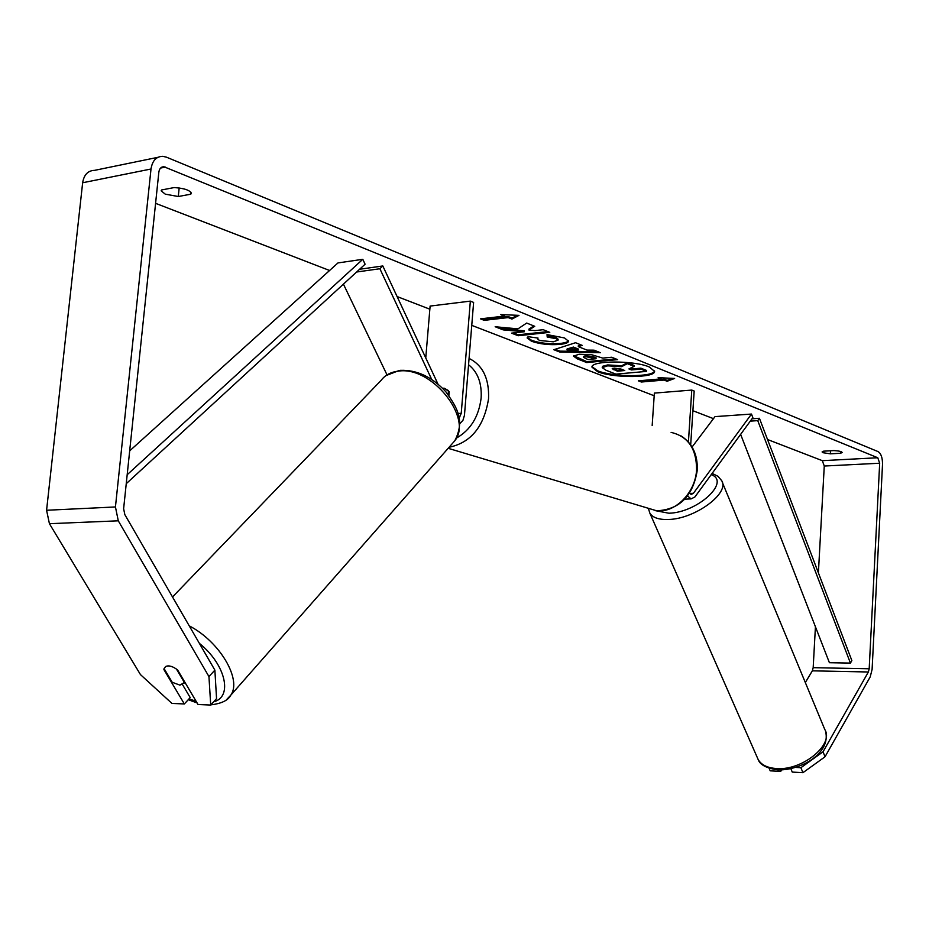<?xml version="1.0" encoding="UTF-8"?>
<svg xmlns="http://www.w3.org/2000/svg" width="929" height="929" viewBox="0 0 929 929"><rect width="100%" height="100%" fill="white"/><g stroke="black" fill="none" stroke-linecap="round" stroke-linejoin="round"><path stroke-width="1.39" d="M459.623 423.914L462.967 420.303L464.454 415.309L473.616 302.436L470.341 301.124L430.115 306.071L425.761 357.932M459.1 418.34L461.237 413.3L470.341 301.124M431.671 379.369L379.88 268.736L382.818 265.961L437.942 384.025M448.893 395.58L449.218 391.736L444.248 388.206L442.576 388.264L444.248 388.206L448.498 390.633L448.173 394.616M379.88 268.736L356.62 272.011M343.428 284.135L387.01 374.863M382.818 265.961L359.616 269.259M176.464 669.077L184.383 682.478L179.912 685.126L172.225 682.292L164.061 668.555L165.78 666.441C168.881 665.152 172.829 666.325 177.602 669.948L198.028 704.519L210.72 705.041L208.944 676.567L214.878 670.134L216.55 698.608L210.72 705.041M597.626 371.693C613.163 378.254 655.293 378.103 654.585 371.379L649.383 367.013C634.24 360.255 590.856 360.429 591.97 367.141L597.626 371.693M592.063 366.7L597.684 370.799C612.745 377.151 653.435 377.302 654.55 370.915M161.646 189.957L161.147 190.805L165.257 194.149L178.287 196.518L190.782 194.196L191.339 193.302C189.911 190.166 184.186 188.262 174.164 187.565L161.646 189.957M823.048 452.713L822.095 451.947L823.593 451.169L833.905 450.588C838.933 450.879 841.686 451.506 842.162 452.469L840.617 453.271L830.34 453.828L823.048 452.713M517.964 328.866L495.157 326.741L503.193 329.888L524.293 331.758L511.531 333.139L518.173 335.741L549.782 332.35L543.21 329.702L534.941 330.596L528.915 330.027L534.744 326.3L526.673 323.06L517.964 328.866M578.279 346.622L586.965 350.105L594.107 350.175L600.424 352.718L559.839 352.056L553.835 349.71L575.562 342.72L582.251 345.402L578.279 346.622L578.349 345.681L580.939 344.88M818.391 572.856L824.267 466.033L822.316 460.668L767.54 439.522M713.472 418.654L692.895 410.711M654.179 395.766L471.769 325.371M429.86 309.194L397.089 296.548M329.586 270.49L155.584 203.335M823.048 751.793L825.033 756.775L802.935 772.684L800.903 767.702L823.048 751.793L868.371 671.992L869.184 668.775L879.682 463.234L877.777 457.753L163.922 166.732C161.1 166.79 159.405 168.602 158.847 172.167L123.627 508.709L124.834 514.631L214.878 670.134M500.696 314.571L518.986 315.372L511.937 319.077L508.209 317.59L484.23 320.342L480.456 318.856L504.459 316.081L500.696 314.571M664.119 380.077L667.103 381.273L674.617 378.451L658.127 377.673L661.134 378.881L638.339 380.832L641.358 382.016L664.119 380.077L664.177 379.183L641.416 381.134L641.358 382.016M579.057 354.251L591.692 354.727L602.77 358.095L611.688 357.247L617.657 359.639L586.745 362.565L577.397 358.908L573.541 356.167L579.057 354.251M547.018 334.579L564.542 337.959L568.513 341.222C568.374 342.708 565.552 343.765 560.071 344.392L559.978 344.404C549.48 345.205 540.004 344.16 531.551 341.28L527.126 337.959L528.067 336.681L538.054 338.075L537.519 338.876L539.494 340.478L553.324 341.814L558.062 340.153L556.308 338.725L547.204 337.03L547.018 334.579M825.033 756.775L870.206 676.893L872.099 669.403L882.515 464.372C882.55 457.765 881.075 453.515 878.091 451.61L166.488 157.187L162.807 156.316C156.258 156.467 152.321 160.705 151.009 169.008L115.44 506.955L118.285 520.821L208.944 676.567M182.525 684.615L190.201 697.586L184.348 703.95L163.91 669.588L164.085 668.59M157.884 157.326L94.526 170.367C87.941 170.564 83.982 174.698 82.646 182.758L46.578 510.265L49.423 523.689L140.453 674.593L171.946 703.427L184.348 703.95M780.116 769.978L780.708 771.43L770.199 770.826L769.142 768.295M805.327 682.536L812.341 670.831L813.177 667.672L815.43 626.761M800.903 767.702L795.77 767.424M790.893 768.747L792.251 772.08L802.935 772.684M780.708 771.43L781.568 769.955M840.617 453.271L840.71 451.529M830.34 453.828L830.503 450.786M190.782 194.196L190.979 192.268M178.287 196.518L179.169 187.96M607.647 365.84L621.559 366.688L627.354 363.669L634.089 366.386L628.91 368.929L631.441 369.928L640.824 369.092L646.549 371.391L615.892 374.12L605.987 370.241L602.201 367.652L607.647 365.84L607.705 364.923L621.629 365.771L627.412 362.751L627.354 363.669M602.456 366.328L607.705 364.923M629.967 368.407L631.511 369.022L640.882 368.174L646.607 370.485L646.549 371.391M640.882 368.174L640.824 369.092M631.511 369.022L631.441 369.928M627.412 362.751L634.159 365.469L634.089 366.386M621.629 365.771L621.559 366.688M517.302 315.303L512.018 318.09L511.937 319.077M512.018 318.09L508.291 316.592L508.209 317.59M508.291 316.592L484.311 319.355L484.23 320.342M482.453 318.624L484.311 319.355M503.576 314.699L504.54 315.082L504.459 316.081M641.416 381.134L640.244 380.669M660.716 377.801L661.134 378.881M664.177 379.183L667.161 380.379L672.55 378.358M667.161 380.379L667.103 381.273M578.337 350.012L573.332 348.015L567.015 349.896L578.337 350.012L578.407 349.072L573.402 347.074L573.332 348.015M573.402 347.074L567.085 348.956L567.015 349.896M597.997 351.743L559.908 351.127L559.839 352.056M559.908 351.127L555.194 349.269M585.572 356.631L583.47 357.328L587.86 359.523L596.023 358.745L585.572 356.631L585.642 355.702L583.54 356.399L583.47 357.328M585.642 355.702L593.225 356.678L596.093 357.816L596.023 358.745M615.799 358.896L586.803 361.648L586.745 362.565M586.803 361.648L573.727 355.726M528.915 330.027L528.996 329.052L533.85 325.94M513.516 332.93L518.243 334.788L547.889 331.595M518.243 334.788L518.173 335.741M498.513 327.054L503.274 328.912L524.362 330.794L524.293 331.758M503.274 328.912L503.193 329.888M568.455 340.722C567.793 341.988 565.018 342.906 560.141 343.451L560.048 343.463C549.562 344.264 540.074 343.219 531.62 340.328L527.277 337.494M558.062 340.153L558.132 339.19L556.39 337.761L547.274 336.066L547.204 337.03M547.274 336.066L547.169 334.591M614.162 368.116L612.199 368.732L617.413 371.194L624.764 370.532L620.932 369.022L614.162 368.116M612.734 368.348L617.483 370.288L622.918 369.8M617.483 370.288L617.413 371.194M687.541 495.958L691.083 498.896L694.904 496.969L752.85 417.632L751.491 414.055L693.417 493.299L691.199 494.425L689.492 493.253M652.17 425.528L654.364 393.095L691.78 390.075L694.172 391.028L690.688 444.852M688.424 441.972L691.78 390.075M751.491 414.055L715.005 416.622L692.082 447.012M740.622 434.366L829.411 662.714L850.418 663.085L851.858 660.577L759.434 418.282L751.991 418.793M850.418 663.085L757.75 420.628L750.284 421.139M757.75 420.628L759.434 418.282M129.677 450.867L337.97 262.93L362.798 259.307L127.18 474.731M126.239 483.684L365.097 264.219L362.798 259.307M461.237 413.3L458.009 413.556M196.124 701.29L189.04 698.852M172.515 596.975L381.111 380.367C385.047 375.13 390.749 372.053 398.239 371.159C431.335 365.608 473.314 417.876 454.815 440.752L451.262 444.782M199.387 643.379C225.735 664.479 233.086 697.075 213.658 701.801M226.467 699.734L230.729 695.24C242.155 679.761 219.79 641.556 189.237 625.856M877.777 457.753L822.316 460.668M165.455 167.092L160.578 168.068M118.285 520.821L49.423 523.689M879.682 463.234L824.267 466.033M869.184 668.775L813.177 667.672M868.371 671.992L812.341 670.831M151.009 169.008L82.646 182.758M115.44 506.955L46.578 510.265M607.798 364.923L607.729 365.829M593.225 356.678L593.155 357.607M585.723 355.691L585.653 356.62M577.466 357.99L577.397 358.908M560.141 343.451L560.071 344.392M560.048 343.463L559.978 344.404M531.62 340.328L531.551 341.28M556.39 337.761L556.308 338.725M613.674 368.79L613.604 369.696M693.417 493.299L689.666 493.462M645.945 507.582L656.675 510.787C675.476 512.982 695.612 492.486 696.587 469.668C696.529 448.788 688.041 436.375 671.11 432.403M469.087 358.42C482.825 365.271 489.304 378.695 488.549 398.715C484.114 426.527 470.957 442.715 449.079 447.267M456.441 438.093C470.585 430.022 478.818 416.633 481.141 397.949C481.919 383.062 477.727 371.995 468.576 364.772M757.286 757.53L758.215 759.643C761.42 765.055 767.656 768.028 776.911 768.573C802.61 770.547 834.288 744.431 824.813 729.544L722.286 482.256M712.125 473.384L718.012 476.322L721.578 480.537C730.275 492.869 695.159 518.939 668.578 519.474C658.998 519.822 652.762 517.732 649.882 513.203L758.215 759.643C760.085 764.915 766.75 768.353 778.212 769.932C801.065 770.338 831.107 753.187 825.579 731.332M655.2 510.625L668.926 513.226C697.598 512.622 731.042 481.594 711.219 474.638M188.262 699.7L197.099 702.939M385.918 375.63L399.273 370.462M184.906 682.316L183.977 683.338M400.318 370.346C416.866 369.765 432.02 376.884 445.792 391.713C456.859 407.216 465.29 420.152 454.815 440.752L230.729 695.24C228.197 700.35 221.59 703.555 210.895 704.856M163.922 166.732L161.809 167.15M537.519 338.876L537.589 338.017M691.083 498.896L684.812 499.152M448.161 448.301L656.675 510.787C679.552 509.673 693.08 496.132 697.284 470.144C697.784 454.595 692.349 443.168 680.957 435.864M648.5 508.802L649.882 513.203"/></g></svg>
